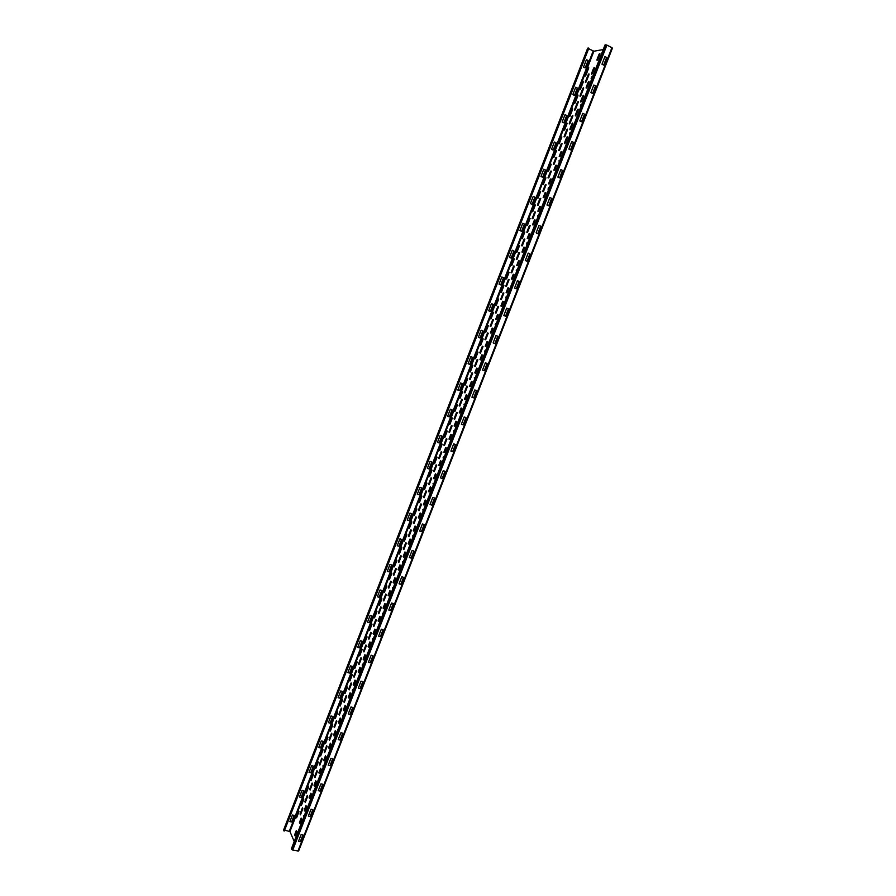 <?xml version="1.0" encoding="UTF-8"?>
<svg xmlns="http://www.w3.org/2000/svg" width="896" height="896" viewBox="0 0 896 896"><rect width="100%" height="100%" fill="white"/><g stroke="black" fill="none" stroke-linecap="round" stroke-linejoin="round"><path stroke-width="1.34" d="M585.133 75.208L587.787 68.376C588.549 67.11 588.84 67.066 588.638 68.253L585.973 75.085C585.211 76.35 584.931 76.395 585.133 75.208M398.81 553.482L401.285 547.131L401.845 547.68L399.37 554.03L398.81 553.482M393.826 566.272L396.29 559.944L396.85 560.504L394.374 566.843L393.826 566.272M388.853 579.04L391.317 572.723L391.854 573.306L389.39 579.622L388.853 579.04M383.891 591.786L386.344 585.48L386.882 586.074L384.418 592.39L383.891 591.786M378.941 604.498L381.382 598.214L381.92 598.819L379.456 605.125L378.941 604.498M454.306 411.04L456.826 404.555L457.475 404.902L454.944 411.387L454.306 411.04M449.21 424.11L451.73 417.648L452.368 418.006L449.837 424.491L449.21 424.11M444.125 437.17L446.634 430.707L447.272 431.099L444.752 437.562L444.125 437.17M439.051 450.195L441.56 443.755L442.176 444.158L439.667 450.61L439.051 450.195M433.978 463.198L436.486 456.77L437.102 457.184L434.594 463.624L433.978 463.198M428.926 476.168L431.424 469.75L432.029 470.187L429.531 476.616L428.926 476.168M423.886 489.126L426.384 482.72L426.978 483.168L424.48 489.586L423.886 489.126M418.846 502.04L421.344 495.656L421.926 496.126L419.44 502.533L418.846 502.04M413.829 514.942L416.315 508.558L416.898 509.051L414.4 515.446L413.829 514.942M403.805 540.658L406.28 534.307L406.851 534.834L404.365 541.195L403.805 540.658M373.99 617.198L376.432 610.915L376.958 611.542L374.506 617.837L373.99 617.198M408.811 527.811L409.382 528.326L411.869 521.954L411.286 521.45L408.811 527.811M511.045 265.384L513.632 258.754L514.36 258.899L511.773 265.541L511.045 265.384M505.837 278.757L508.413 272.149L509.13 272.306L506.554 278.936L505.837 278.757M500.629 292.107L503.205 285.51L503.922 285.69L501.346 292.298L500.629 292.107M495.443 305.435L498.008 298.838L498.714 299.04L496.149 305.648L495.443 305.435M490.269 318.73L492.822 312.144L493.528 312.368L490.963 318.954L490.269 318.73M485.094 331.99L487.648 325.427L488.342 325.662L485.778 332.237L485.094 331.99M479.942 345.24L482.485 338.688L483.168 338.946L480.614 345.498L479.942 345.24M474.79 358.445L477.333 351.915L478.016 352.184L475.462 358.736L474.79 358.445M469.65 371.638L472.192 365.109L472.864 365.4L470.31 371.941L469.65 371.638M464.531 384.798L467.062 378.28L467.723 378.594L465.181 385.112L464.531 384.798M574.414 102.715L577.069 95.917C577.819 94.662 578.099 94.629 577.898 95.827L575.243 102.637C574.493 103.88 574.213 103.902 574.414 102.715M597.038 59.45C596.837 60.637 597.128 60.592 597.912 59.304L599.85 54.32C600.04 53.122 599.749 53.178 598.976 54.466L597.038 59.45M569.072 116.424L571.715 109.637C572.466 108.394 572.746 108.371 572.544 109.57L569.89 116.368L569.072 116.424M563.741 130.099L566.384 123.334L567.202 123.29L564.558 130.066L563.741 130.099M558.421 143.752L561.053 136.998L561.859 136.976L559.227 143.741L558.421 143.752M547.814 170.979L550.435 164.248L551.23 164.259L548.61 171.002L547.814 170.979M542.528 184.554L545.149 177.834L545.933 177.867L543.312 184.587L542.528 184.554M553.112 157.382L553.907 157.382L556.539 150.629L555.744 150.64L553.112 157.382M537.253 198.094L539.874 191.397L540.646 191.442L538.026 198.15L537.253 198.094M531.989 211.602L534.598 204.915L535.36 204.994L532.75 211.68L531.989 211.602M521.494 238.549L524.093 231.896L524.843 231.997L522.245 238.672L521.494 238.549M516.264 251.978L518.851 245.336L519.59 245.459L517.003 252.112L516.264 251.978M526.736 225.098L527.498 225.187L530.096 218.512L529.334 218.422L526.736 225.098M580.608 88.872L583.262 82.051C583.464 80.864 583.184 80.898 582.422 82.163L579.768 88.973C579.566 90.16 579.846 90.126 580.608 88.872M586.309 81.592L588.986 74.726C589.187 73.539 588.896 73.573 588.134 74.85L585.458 81.704C585.267 82.902 585.547 82.869 586.309 81.592M408.341 536.122L410.827 529.726L411.41 530.253L408.912 536.659L408.341 536.122M403.312 549.013L405.798 542.64L406.37 543.178L403.883 549.562L403.312 549.013M398.294 561.882L400.781 555.52L401.341 556.08L398.854 562.453L398.294 561.882M393.288 574.728L395.763 568.378L396.323 568.949L393.837 575.31L393.288 574.728M388.293 587.552L390.768 581.202L391.317 581.795L388.842 588.146L388.293 587.552M383.309 600.342L385.773 594.014L386.31 594.619L383.846 600.958L383.309 600.342M459.413 397.925L461.944 391.429L462.594 391.765L460.062 398.272L459.413 397.925M378.336 613.099L378.862 613.738L381.326 607.41L380.8 606.782L378.336 613.099M369.051 629.866L371.493 623.594L372.008 624.243L369.566 630.515L369.051 629.866M459.166 405.731L461.709 399.213L462.358 399.549L459.816 406.09L459.166 405.731M454.037 418.891L456.568 412.384L457.218 412.742L454.675 419.261L454.037 418.891M448.918 432.018L451.45 425.522L452.088 425.902L449.546 432.41L448.918 432.018M443.811 445.133L446.331 438.648L446.97 439.04L444.438 445.536L443.811 445.133M438.704 458.203L441.235 451.73L441.851 452.155L439.331 458.629L438.704 458.203M433.619 471.262L436.139 464.8L436.755 465.237L434.235 471.699L433.619 471.262M428.546 484.288L431.054 477.837L431.659 478.285L429.15 484.747L428.546 484.288M423.483 497.28L425.981 490.851L426.586 491.322L424.077 497.762L423.483 497.28M418.421 510.261L420.918 503.832L421.512 504.325L419.014 510.754L418.421 510.261M373.363 625.845L375.827 619.539L376.354 620.189L373.89 626.494L373.363 625.845M364.134 642.499L366.565 636.25L367.08 636.91L364.638 643.171L364.134 642.499M413.381 523.197L413.952 523.712L416.461 517.306L415.867 516.802L413.381 523.197M359.218 655.122L361.648 648.883L362.152 649.555L359.71 655.805L359.218 655.122M354.312 667.71L356.742 661.483L357.235 662.178L354.805 668.416L354.312 667.71M363.138 659.187L363.642 659.893L365.411 655.346L364.907 654.651L363.138 659.187M349.418 680.277L351.837 674.061L352.318 674.778L349.899 681.005L349.418 680.277M358.176 671.899L358.68 672.616L360.45 668.091L359.946 667.374L358.176 671.899M344.534 692.821L346.942 686.616L347.424 687.344L345.005 693.56L344.534 692.821M353.226 684.589L353.718 685.328L355.488 680.803L354.995 680.075L353.226 684.589M363.205 664.709L363.138 663.768C362.074 664.776 361.939 665.47 362.746 665.874M358.534 663.914L360.976 657.653L361.469 658.347L359.027 664.619L358.534 663.914M353.606 676.558L356.037 670.298L356.53 671.014L354.088 677.275L353.606 676.558M353.259 690.189L353.203 689.226C352.15 690.2 352.027 690.917 352.811 691.354M373.083 633.685L374.864 629.126L375.39 629.787L373.61 634.357L373.083 633.685M368.11 646.453L369.88 641.906L370.395 642.578L368.614 647.136L368.11 646.453M560.034 160.238C558.723 160.653 558.555 161.078 559.541 161.504M581.661 104.798C580.832 104.373 580.429 105.022 580.462 106.714L581.168 106.075M538.574 215.219C537.32 215.522 537.152 215.936 538.093 216.474M570.83 132.574C570.013 132.115 569.61 132.742 569.643 134.467L570.326 133.84M517.306 269.752C516.085 269.931 515.928 270.346 516.824 270.995M549.282 187.79C548.509 187.23 548.117 187.835 548.117 189.616L548.789 189.045M348.69 689.17L351.12 682.92L351.602 683.648L349.171 689.898L348.69 689.17M339.651 705.342L342.07 699.149L342.541 699.888L340.122 706.093L339.651 705.342M333.995 726.858L336.414 720.653L336.874 721.437L334.454 727.642L333.995 726.858M334.79 717.83L337.198 711.648L337.658 712.41L335.25 718.603L334.79 717.83M343.784 701.758L346.203 695.531L346.685 696.27L344.254 702.509L343.784 701.758M329.93 730.296L332.338 724.136L332.786 724.909L330.378 731.091L329.93 730.296M329.112 739.368L331.531 733.186L331.99 733.97L329.571 740.174L329.112 739.368M325.08 742.739L327.477 736.59L327.925 737.386L325.528 743.546L325.08 742.739M338.878 714.325L341.309 708.098L341.779 708.859L339.349 715.086L338.878 714.325M320.242 755.16L322.638 749.022L323.075 749.829L320.678 755.978L320.242 755.16M343.358 709.89L345.117 705.387L345.598 706.149L343.84 710.662L343.358 709.89M343.358 715.568C342.53 714.862 342.384 715.243 342.899 716.733M333.536 735.09L335.283 730.61L335.754 731.405L333.995 735.896L333.536 735.09M333.491 740.858C332.685 740.096 332.539 740.477 333.043 742.011M348.286 697.256L348.779 698.006L350.538 693.493L350.056 692.742L348.286 697.256M328.63 747.656L330.378 743.176L330.837 743.994L329.09 748.474L328.63 747.656M323.747 760.189L325.483 755.731L325.942 756.56L324.195 761.029L323.747 760.189M324.251 751.867L326.659 745.685L327.107 746.491L324.699 752.685L324.251 751.867M323.669 766.035C322.885 765.229 322.739 765.61 323.221 767.189M338.442 722.501L338.912 723.285L340.67 718.794L340.2 718.01L338.442 722.501M319.39 764.322L321.798 758.162L322.235 758.99L319.827 765.162L319.39 764.322M315.414 767.558L317.8 761.421L318.237 762.25L315.851 768.387L315.414 767.558M314.541 776.765L316.938 770.616L317.374 771.456L314.978 777.616L314.541 776.765M313.88 791.112C313.118 790.261 312.973 790.642 313.432 792.254M309.702 789.186L312.099 783.037L312.525 783.899L310.128 790.048L309.702 789.186M310.598 779.923L312.984 773.808L313.41 774.648L311.024 780.774L310.598 779.923M318.864 772.71L319.312 773.55L321.048 769.093L320.6 768.253L318.864 772.71M305.782 792.277L308.168 786.162L308.594 787.024L306.208 793.139L305.782 792.277M304.875 801.573L307.261 795.446L307.686 796.32L305.29 802.458L304.875 801.573M300.989 804.597L303.363 798.493L303.778 799.378L301.403 805.482L300.989 804.597M313.992 785.198L314.429 786.061L316.165 781.603L315.728 780.741L313.992 785.198M304.136 816.099C303.397 815.192 303.251 815.573 303.688 817.23M300.048 813.938L302.434 807.822L302.848 808.707L300.462 814.834L300.048 813.938M304.282 810.096L306.018 805.661L306.432 806.557L304.707 810.992L304.282 810.096M299.443 822.506L301.168 818.082L301.582 819L299.858 823.424L299.443 822.506M309.131 797.653L309.568 798.538L311.293 794.091L310.867 793.218L309.131 797.653M296.195 816.894L298.57 810.802L298.973 811.698L296.598 817.79L296.195 816.894M294.616 834.893L296.33 830.48L296.744 831.41L295.019 835.834L294.616 834.893M521.528 245.717L524.138 239.03L524.888 239.154L522.278 245.851L521.528 245.717M516.275 259.202L518.874 252.538L519.624 252.672L517.014 259.347L516.275 259.202M511.034 272.664L513.621 266L514.36 266.157L511.762 272.832L511.034 272.664M505.792 286.093L508.39 279.451L509.107 279.619L506.52 286.272L505.792 286.093M500.573 299.499L503.16 292.869L503.877 293.059L501.29 299.701L500.573 299.499M495.354 312.872L497.941 306.253L498.646 306.466L496.059 313.096L495.354 312.872M490.157 326.222L492.733 319.614L493.427 319.85L490.851 326.458L490.157 326.222M558.634 150.539L561.277 143.752L562.083 143.741L559.44 150.528L558.634 150.539M553.302 164.226L555.934 157.45L556.741 157.45L554.098 164.237L553.302 164.226M547.971 177.878L550.614 171.125L551.398 171.136L548.766 177.901L547.971 177.878M542.662 191.498L545.294 184.755L546.078 184.8L543.446 191.554L542.662 191.498M537.365 205.094L539.986 198.374L540.77 198.43L538.138 205.162L537.365 205.094M532.078 218.669L534.699 211.949L535.461 212.027L532.84 218.758L532.078 218.669M592.547 76.899C592.323 74.514 589.837 80.886 592.054 78.176M580.07 95.525L582.736 88.693C583.498 87.427 583.778 87.394 583.587 88.592L580.91 95.435C580.149 96.701 579.869 96.734 580.07 95.525M574.694 109.323L577.36 102.502C578.11 101.248 578.39 101.214 578.189 102.424L575.523 109.256C574.773 110.51 574.493 110.533 574.694 109.323M563.976 136.83L566.619 130.032C567.37 128.8 567.65 128.778 567.448 129.998L564.794 136.797L563.976 136.83M569.33 123.088L571.984 116.278C572.734 115.035 573.014 115.013 572.813 116.222L570.158 123.043C569.397 124.286 569.128 124.298 569.33 123.088M526.803 232.21L529.413 225.512L530.174 225.602L527.554 232.31L526.803 232.21M484.96 339.539L487.536 332.942L488.23 333.2L485.654 339.797L484.96 339.539M479.786 352.834L482.35 346.259L483.034 346.528L480.469 353.114L479.786 352.834M469.448 379.333L472.002 372.781L472.674 373.094L470.12 379.646L469.448 379.333M464.307 392.549L466.85 386.008L467.51 386.333L464.957 392.885L464.307 392.549M474.611 366.094L475.283 366.397L477.848 359.822L477.165 359.531L474.611 366.094M373.184 639.117C372.299 638.557 372.142 638.949 372.725 640.293M368.413 638.557L370.866 632.274L371.381 632.923L368.928 639.229L368.413 638.557M363.462 651.246L363.966 651.93L366.419 645.646L365.915 644.974L363.462 651.246M548.509 183.882L550.413 178.998L551.208 179.032L549.304 183.926L548.509 183.882M537.846 211.221L539.739 206.36L540.523 206.427L538.619 211.299L537.846 211.221M398.126 569.475L399.918 564.872L400.478 565.443L398.686 570.058L398.126 569.475M393.098 582.366L394.89 577.774L395.438 578.368L393.646 582.971L393.098 582.366M413.269 530.634L415.083 526.008L415.666 526.523L413.851 531.16L413.269 530.634M408.218 543.614L410.021 538.989L410.592 539.526L408.789 544.152L408.218 543.614M403.166 556.55L403.726 557.122L405.53 552.496L404.958 551.947L403.166 556.55M527.229 238.448L529.11 233.598L529.883 233.71L527.99 238.56L527.229 238.448M527.923 242.547C527.184 241.886 526.803 242.48 526.781 244.317L527.43 243.79M543.166 197.568L543.95 197.624L545.854 192.741L545.07 192.696L543.166 197.568M511.381 279.07L513.262 274.254L514.002 274.422L512.12 279.25L511.381 279.07M506.128 292.555L507.998 287.75L508.726 287.941L506.845 292.757L506.128 292.555M532.526 224.851L533.299 224.941L535.192 220.08L534.419 219.99L532.526 224.851M506.733 296.845C505.546 296.968 505.378 297.382 506.251 298.077M490.414 332.853L492.274 328.07L492.979 328.317L491.109 333.099L490.414 332.853M485.195 346.226L487.054 341.466L487.749 341.723L485.89 346.494L485.195 346.226M469.605 386.187L471.453 381.45L472.125 381.774L470.277 386.512L469.605 386.187M464.43 399.448L466.278 394.733L466.939 395.069L465.091 399.795L464.43 399.448M448.974 439.085L450.811 434.392L451.45 434.784L449.613 439.488L448.974 439.085M443.845 452.245L445.67 447.563L446.309 447.966L444.472 452.67L443.845 452.245M428.512 491.557L430.326 486.898L430.942 487.368L429.117 492.038L428.512 491.557M423.427 504.616L425.23 499.968L425.835 500.45L424.021 505.098L423.427 504.616M580.754 101.181L582.691 96.242C583.453 94.976 583.733 94.942 583.531 96.152L581.605 101.102C580.843 102.368 580.552 102.39 580.754 101.181M575.355 115.035L577.282 110.107C578.043 108.853 578.323 108.83 578.122 110.04L576.195 114.979C575.434 116.234 575.154 116.256 575.355 115.035M591.595 73.382C591.405 74.592 591.685 74.547 592.458 73.27L594.406 68.286C594.597 67.088 594.306 67.133 593.533 68.421L591.595 73.382M586.174 87.304C585.973 88.502 586.264 88.469 587.026 87.203L588.963 82.242C589.165 81.032 588.874 81.066 588.101 82.342L586.174 87.304M564.581 142.666L566.496 137.749C567.246 136.517 567.526 136.506 567.325 137.726L565.398 142.643C564.648 143.875 564.379 143.886 564.581 142.666M553.851 170.173L554.658 170.195L556.562 165.29L555.766 165.278L553.851 170.173M521.931 252.011L523.824 247.184L524.574 247.307L522.682 252.157L521.931 252.011M516.656 265.563L517.395 265.709L519.277 260.882L518.538 260.736L516.656 265.563M569.957 128.867C569.755 130.088 570.035 130.066 570.786 128.822L572.712 123.894C572.914 122.674 572.645 122.696 571.883 123.939L569.957 128.867M496.205 323.826C495.04 323.893 494.883 324.307 495.723 325.058M485.722 350.694L485.565 349.966C484.31 351.422 484.198 352.072 485.24 351.926M559.216 156.43L560.022 156.43L561.938 151.525L561.12 151.525L559.216 156.43M475.283 377.451C474.163 377.418 474.006 377.821 474.802 378.672M464.878 404.107C463.792 404.018 463.624 404.421 464.408 405.317M495.634 319.446L496.35 319.682L498.21 314.888L497.504 314.664L495.634 319.446M500.875 306.018L501.592 306.23L503.462 301.426L502.746 301.224L500.875 306.018M454.53 430.651C453.454 430.494 453.298 430.898 454.059 431.861M444.214 457.083L444.091 456.277C442.904 457.576 442.781 458.248 443.744 458.282M474.79 372.893L475.474 373.206L477.322 368.446L476.638 368.144L474.79 372.893M479.987 359.576L480.67 359.867L482.53 355.096L481.846 354.816L479.987 359.576M433.944 483.403C432.914 483.146 432.757 483.549 433.474 484.602M423.718 509.622C422.71 509.309 422.554 509.712 423.248 510.821M454.115 425.902L454.765 426.283L456.602 421.568L455.952 421.198L454.115 425.902M459.267 412.686L459.928 413.056L461.765 408.33L461.115 407.971L459.267 412.686M393.277 587.63C392.336 587.171 392.19 587.563 392.818 588.818M388.08 595.235L389.861 590.654L390.41 591.259L388.618 595.851L388.08 595.235M383.074 608.082L384.854 603.501L385.392 604.128L383.611 608.709L383.074 608.082M438.726 465.382L440.552 460.701L441.168 461.126L439.342 465.819L438.726 465.382M433.608 478.486L435.434 473.816L436.05 474.264L434.224 478.934L433.608 478.486M413.526 535.73C412.552 535.371 412.395 535.774 413.056 536.917M403.379 561.736C402.427 561.322 402.27 561.725 402.92 562.923M418.342 517.642L418.936 518.146L420.739 513.498L420.157 512.994L418.342 517.642M383.208 613.424C382.301 612.92 382.144 613.312 382.749 614.611M378.067 620.894L379.848 616.336L380.386 616.974L378.605 621.544L378.067 620.894M291.603 821.99L294.168 815.394L292.432 815.013L289.867 821.61L291.603 821.99M301.168 797.406L303.744 790.787L302.019 790.395L299.432 797.026L301.168 797.406M310.778 772.744L313.365 766.091L311.629 765.688L309.042 772.341L310.778 772.744M320.421 747.97L323.019 741.294L321.294 740.88L318.696 747.555L320.421 747.97M330.098 723.106L332.707 716.408L330.982 715.971L328.373 722.669L330.098 723.106M339.819 698.141L342.44 691.421L340.715 690.962L338.094 697.693L339.819 698.141M349.586 673.075L352.206 666.322L350.482 665.862L347.861 672.616L349.586 673.075M359.374 647.92L362.018 641.133L360.293 640.651L357.661 647.438L359.374 647.92M369.219 622.653L371.862 615.843L370.149 615.35L367.494 622.16L369.219 622.653M379.086 597.285L381.752 590.453L380.027 589.949L377.373 596.781L379.086 597.285M388.998 571.827L391.675 564.962L389.962 564.435L387.285 571.301L388.998 571.827M398.955 546.258L401.643 539.37L399.93 538.832L397.242 545.72L398.955 546.258M408.957 520.587L411.645 513.677L409.931 513.117L407.243 520.038L408.957 520.587M418.992 494.816L421.691 487.872L419.978 487.301L417.278 494.245L418.992 494.816M429.061 468.944L431.771 461.966L430.069 461.384L427.358 468.362L429.061 468.944M439.174 442.96L441.907 435.96L440.194 435.355L437.472 442.366L439.174 442.96M449.333 416.875L452.066 409.853L450.363 409.226L447.63 416.259L449.333 416.875M459.536 390.69L462.28 383.634L460.578 382.995L457.834 390.051L459.536 390.69M469.773 364.392L472.528 357.302L470.837 356.653L468.07 363.742L469.773 364.392M480.054 337.982L482.821 330.87L481.13 330.198L478.352 337.322L480.054 337.982M490.37 311.472L493.158 304.338L491.456 303.643L488.678 310.789L490.37 311.472M500.741 284.861L503.53 277.682L501.838 276.987L499.05 284.155L500.741 284.861M511.146 258.126L513.946 250.925L512.266 250.208L509.454 257.41L511.146 258.126M521.595 231.291L524.406 224.056L522.726 223.328L519.904 230.563L521.595 231.291M532.09 204.344L534.912 197.086L533.232 196.325L530.398 203.594L532.09 204.344M542.618 177.285L545.462 169.994L543.782 169.221L540.938 176.512L542.618 177.285M553.202 150.114L556.046 142.789L554.378 142.005L551.522 149.33L553.202 150.114M585.2 67.928L588.09 60.514L586.421 59.674L583.531 67.088L585.2 67.928M574.493 95.435L577.36 88.054L575.691 87.226L572.813 94.618L574.493 95.435M563.819 122.83L566.686 115.483L565.006 114.677L562.15 122.024L563.819 122.83M300.272 841.714L302.926 834.938L301.146 834.557L298.491 841.344L300.272 841.714M310.139 816.458L312.805 809.648L311.024 809.256L308.358 816.066L310.139 816.458M320.051 791.09L322.728 784.246L320.947 783.843L318.27 790.675L320.051 791.09M330.008 765.61L332.685 758.755L330.904 758.33L328.227 765.195L330.008 765.61M339.998 740.04L342.686 733.152L340.917 732.715L338.218 739.603L339.998 740.04M350.022 714.358L352.733 707.448L350.963 706.989L348.253 713.91L350.022 714.358M360.102 688.576L362.813 681.632L361.043 681.162L358.333 688.117L360.102 688.576M370.216 662.693L372.938 655.715L371.168 655.234L368.446 662.211L370.216 662.693M380.363 636.698L383.107 629.698L381.338 629.194L378.605 636.194L380.363 636.698M390.566 610.59L393.31 603.557L391.552 603.042L388.797 610.075L390.566 610.59M400.803 584.382L403.558 577.326L401.8 576.789L399.045 583.856L400.803 584.382M411.085 558.074L413.851 550.984L412.093 550.424L409.326 557.525L411.085 558.074M421.411 531.642L424.189 524.53L422.43 523.958L419.653 531.082L421.411 531.642M431.771 505.109L434.571 497.963L432.813 497.381L430.024 504.526L431.771 505.109M442.187 478.464L444.987 471.285L443.24 470.691L440.429 477.87L442.187 478.464M452.637 451.707L455.448 444.506L453.701 443.878L450.89 451.102L452.637 451.707M463.131 424.838L465.954 417.603L464.218 416.965L461.384 424.211L463.131 424.838M473.67 397.869L476.515 390.6L474.768 389.939L471.923 397.219L473.67 397.869M484.254 370.776L487.11 363.474L485.363 362.802L482.507 370.104L484.254 370.776M494.883 343.571L497.75 336.235L496.003 335.552L493.147 342.888L494.883 343.571M505.557 316.243L508.435 308.885L506.699 308.179L503.821 315.549L505.557 316.243M516.275 288.814L519.165 281.422L517.429 280.706L514.539 288.098L516.275 288.814M527.038 261.262L529.939 253.837L528.203 253.098L525.302 260.534L527.038 261.262M537.846 233.598L540.758 226.139L539.022 225.389L536.11 232.848L537.846 233.598M548.699 205.811L551.622 198.33L549.898 197.557L546.974 205.038L548.699 205.811M559.597 177.912L562.531 170.397L560.818 169.602L557.872 177.128L559.597 177.912M570.539 149.89L573.496 142.341L571.771 141.534L568.826 149.083L570.539 149.89M603.669 65.117L606.648 57.467L604.946 56.594L601.955 64.254L603.669 65.117M592.581 93.498L595.549 85.882L593.835 85.03L590.867 92.646L592.581 93.498M581.538 121.755L584.494 114.173L582.781 113.344L579.824 120.926L581.538 121.755M587.765 48.149L588.851 48.194L284.301 831.006L283.595 830.144L587.709 48.283M588.65 48.72L593.902 51.218L289.946 831.555L294.224 841.49M603.221 49.56L593.902 51.218M292.712 850.091L606.906 45.114L605.786 44.811L605.013 44.946L291.424 848.68L292.712 850.091L298.626 851.032L612.416 48.126L611.912 47.678L297.931 851.166M606.906 45.114L611.912 47.678M284.614 830.178L289.946 831.555M283.92 830.928L588.493 48.014M289.341 831.186L593.186 51.027M605.786 44.811L291.771 849.509M587.686 48.194L283.584 830.01M612.416 48.126L298.626 851.032"/></g></svg>
